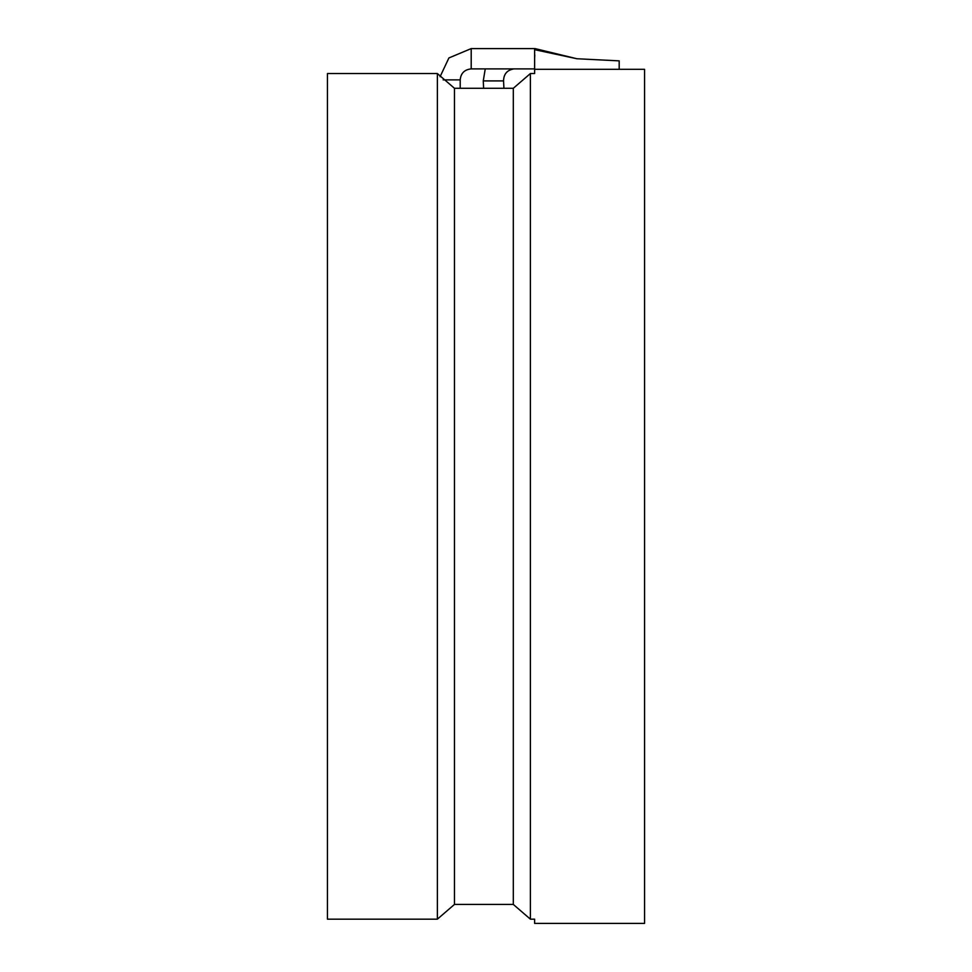 <?xml version="1.0" encoding="UTF-8"?>
<svg xmlns="http://www.w3.org/2000/svg" width="972" height="972" viewBox="0 0 972 972"><rect width="100%" height="100%" fill="white"/><g stroke="black" fill="none" stroke-linecap="round" stroke-linejoin="round"><path stroke-width="1.46" d="M471.201 68.891L534.624 68.891L534.624 48.6L471.201 48.6L471.201 68.891C464.458 69.607 460.801 73.277 460.206 79.886L443.159 79.886M534.794 54.942L534.624 58.211M485.247 68.891L483.266 80.907L503.557 80.907L503.921 88.282M619.188 69.316L619.188 60.859L619.188 62.973L619.188 60.859L576.906 58.745L619.188 60.859L576.906 58.745L619.188 60.859L576.906 58.745L535.05 49.766M580.235 69.316L576.906 69.316M327.442 73.544L437.376 73.544L437.376 919.172L437.376 73.544L454.459 88.282L454.459 904.434L437.376 919.172L327.442 919.172L327.442 73.544M454.459 904.434L513.313 904.434L530.396 919.172L530.396 73.544L530.396 919.172L534.624 919.172L534.624 923.4L644.558 923.4L644.558 69.316L534.624 69.316L534.624 73.544L530.396 73.544L513.313 88.282L454.459 88.282M513.313 904.434L513.313 88.282M460.206 79.886L460.206 88.282M440.073 76.727L448.906 57.943L471.201 48.6M534.624 48.624L576.906 58.745L535.11 48.612M514.042 68.878C507.202 69.972 503.703 73.981 503.557 80.907M483.266 80.907L483.619 88.282"/></g></svg>
